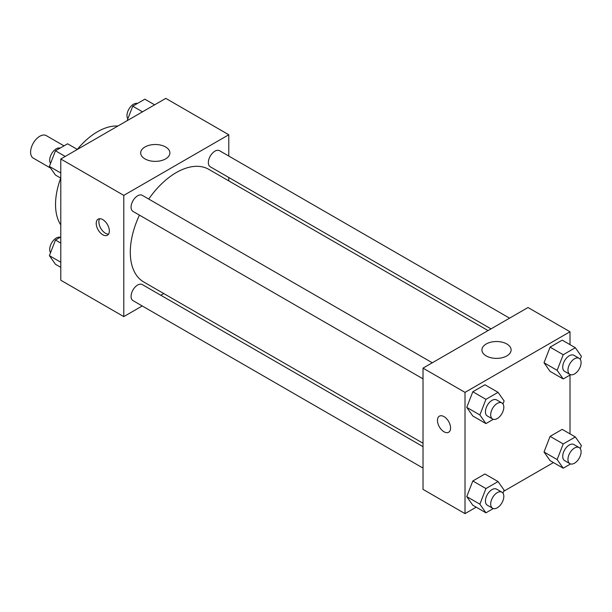 <?xml version="1.0" encoding="UTF-8"?>
<svg xmlns="http://www.w3.org/2000/svg" width="612" height="612" viewBox="0 0 612 612"><rect width="100%" height="100%" fill="white"/><g stroke="black" fill="none" stroke-linecap="round" stroke-linejoin="round"><path stroke-width="0.92" d="M64.015 145.863L46.282 135.627A12.99 7.505 120 0 0 36.269 139.108A12.99 7.505 120 0 0 30.6 152.181A12.99 7.505 120 0 0 33.293 158.125L50.582 168.116M60.787 224.91A59.395 34.295 -60 0 1 60.733 178.092M77.296 149.412A59.395 34.295 -60 0 1 117.864 126.041M142.221 305.962L123.785 316.611L60.787 280.235L60.787 158.998L165.783 98.379L228.781 134.755L228.781 156.045M228.781 177.472L228.781 180.892M144.96 146.979A14.596 8.43 180 0 1 160.872 145.151A14.596 8.43 180 0 1 169.884 152.939A14.596 8.43 180 0 1 155.28 161.369A14.596 8.43 180 0 1 140.684 152.939A14.596 8.43 180 0 1 144.96 146.979M123.785 316.611L123.785 195.373L60.787 158.998M123.785 195.373L228.781 134.755M102.785 234.771A9.279 5.355 60 0 1 96.719 226.593A9.279 5.355 60 0 1 98.142 219.157A9.279 5.355 60 0 1 107.421 224.512A9.279 5.355 60 0 1 107.421 235.23A9.279 5.355 60 0 1 102.785 234.771M99.657 218.729A9.279 5.355 -120 0 0 105.432 233.241A9.279 5.355 -120 0 0 108.553 234.136M163.741 293.538L160.78 295.244M432.302 362.778L142.282 195.335A9.279 5.355 120 0 0 133.003 200.69A9.279 5.355 120 0 0 133.003 211.408L423.022 378.851M423.022 446.645L142.282 284.565A9.279 5.355 120 0 0 135.13 287.051A9.279 5.355 120 0 0 131.083 296.392A9.279 5.355 120 0 0 133.003 300.637L423.022 468.081M509.574 318.163L219.555 150.72A9.279 5.355 120 0 0 212.41 153.207A9.279 5.355 120 0 0 208.355 162.547A9.279 5.355 120 0 0 210.276 166.793L491.015 328.873M139.452 215.133A65.04 37.546 120 0 0 130.295 252.228A65.04 37.546 120 0 0 143.759 282.002L423.022 443.233M488.055 330.587L208.799 169.356A65.04 37.546 120 0 0 148.731 199.061M476.174 507.18L465.013 513.621L423.022 489.371L423.022 368.133L528.011 307.515L570.009 331.765L570.009 344.648M503.699 491.283L553.447 462.565M466.749 407.378L472.816 416.007L466.749 407.378L472.816 391.757L466.749 407.378L479.877 414.959L485.936 399.338L498.061 392.338L504.127 400.959L502.957 403.958M484.941 384.757L472.816 391.757L484.941 384.757L498.061 392.338M544.03 362.763L550.089 371.392L544.03 362.763L550.089 347.142L544.03 362.763L557.149 370.344L563.216 354.723L575.341 347.723L581.4 356.345L580.237 359.343M562.214 340.142L550.089 347.142L562.214 340.142L575.341 347.723M544.03 452L550.089 460.622L544.03 452L550.089 436.371L544.03 452L557.149 459.574L563.216 443.952L575.341 436.953L581.4 445.574L580.237 448.573M562.214 429.372L550.089 436.371L562.214 429.372L575.341 436.953M465.013 513.621L465.013 392.384L570.009 331.765M570.009 375.041L570.009 433.877M466.749 496.615L472.816 505.237L466.749 496.615L472.816 480.986L466.749 496.615L479.877 504.189L485.936 488.567L498.061 481.567L504.127 490.189L502.957 493.188M484.941 473.986L472.816 480.986L484.941 473.986L498.061 481.567M486.188 355.909A14.596 8.43 180 0 1 481.919 349.949A14.596 8.43 180 0 1 496.516 341.519A14.596 8.43 180 0 1 511.112 349.949A14.596 8.43 180 0 1 502.1 357.737A14.596 8.43 180 0 1 486.188 355.909M465.013 392.384L423.022 368.133M450.577 427.995A9.279 5.355 60 0 1 448.657 432.24A9.279 5.355 60 0 1 439.378 426.885A9.279 5.355 60 0 1 439.378 416.168A9.279 5.355 60 0 1 446.531 418.654A9.279 5.355 60 0 1 450.577 427.995M439.378 416.168A9.279 5.355 -120 0 0 439.378 426.878A9.279 5.355 -120 0 0 448.657 432.24M493.31 419.327L485.936 423.581L479.877 414.959M501.894 402.956L496.638 399.919A9.279 5.355 120 0 0 489.485 402.405A9.279 5.355 120 0 0 485.438 411.746A9.279 5.355 120 0 0 487.359 415.999L492.606 419.029A9.279 5.355 120 0 0 501.894 413.666A9.279 5.355 120 0 0 501.894 402.956A9.279 5.355 120 0 0 494.741 405.442A9.279 5.355 120 0 0 490.686 414.775A9.279 5.355 120 0 0 492.606 419.029M485.936 423.581L472.816 416.007M485.936 399.338L472.816 391.757M570.591 374.712L563.216 378.966L557.149 370.344M579.166 358.341L573.918 355.304A9.279 5.355 120 0 0 566.766 357.791A9.279 5.355 120 0 0 562.711 367.131A9.279 5.355 120 0 0 564.639 371.385L569.887 374.414A9.279 5.355 120 0 0 579.166 369.051A9.279 5.355 120 0 0 579.166 358.341A9.279 5.355 120 0 0 572.013 360.828A9.279 5.355 120 0 0 567.967 370.161A9.279 5.355 120 0 0 569.887 374.414M563.216 378.966L550.089 371.392M563.216 354.723L550.089 347.142M493.31 508.557L485.936 512.818L479.877 504.189M501.894 492.186L496.638 489.156A9.279 5.355 120 0 0 489.485 491.643A9.279 5.355 120 0 0 485.438 500.976A9.279 5.355 120 0 0 487.359 505.229L492.606 508.258A9.279 5.355 120 0 0 501.894 502.903A9.279 5.355 120 0 0 501.894 492.186A9.279 5.355 120 0 0 494.741 494.672A9.279 5.355 120 0 0 490.686 504.013A9.279 5.355 120 0 0 492.606 508.258M485.936 512.818L472.816 505.237M485.936 488.567L472.816 480.986M570.591 463.942L563.216 468.203L557.149 459.574M579.166 447.571L573.918 444.542A9.279 5.355 120 0 0 566.766 447.028A9.279 5.355 120 0 0 562.711 456.361A9.279 5.355 120 0 0 564.639 460.614L569.887 463.644A9.279 5.355 120 0 0 579.166 458.289A9.279 5.355 120 0 0 579.166 447.571A9.279 5.355 120 0 0 572.013 450.057A9.279 5.355 120 0 0 567.967 459.398A9.279 5.355 120 0 0 569.887 463.644M563.216 468.203L550.089 460.622M563.216 443.952L550.089 436.371M60.787 178.123L55.462 175.047L49.396 166.426L55.462 150.797L67.58 143.797L77.349 149.435M60.787 172.997L49.396 166.426M65.224 156.435L55.462 150.797M60.206 148.058A9.279 5.355 120 0 0 53.336 151.309A9.279 5.355 120 0 0 49.71 160.183A9.279 5.355 120 0 0 50.559 163.427M127.097 120.717L132.735 106.182L144.86 99.182L154.622 104.82M142.497 111.82L132.735 106.182M137.486 103.443A9.279 5.355 120 0 0 130.616 106.695A9.279 5.355 120 0 0 126.982 115.569A9.279 5.355 120 0 0 127.839 118.812M60.787 267.352L55.462 264.277L49.396 255.655L55.462 240.034L60.787 236.959M60.787 262.234L49.396 255.655M60.787 243.109L55.462 240.034M60.206 237.288A9.279 5.355 120 0 0 53.336 240.539A9.279 5.355 120 0 0 49.71 249.413A9.279 5.355 120 0 0 50.559 252.657"/></g></svg>
